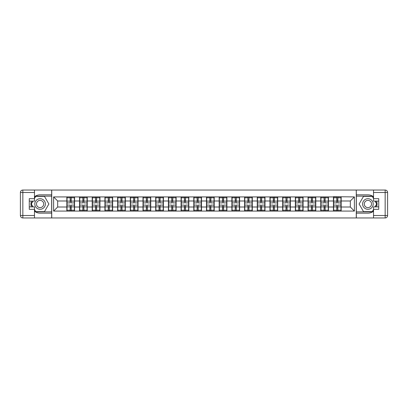 <?xml version="1.0" encoding="UTF-8"?>
<svg xmlns="http://www.w3.org/2000/svg" width="408" height="408" viewBox="0 0 408 408"><rect width="100%" height="100%" fill="white"/><g stroke="black" fill="none" stroke-linecap="round" stroke-linejoin="round"><path stroke-width="0.61" d="M34.481 211.232A9.155 9.155 0 0 0 40.096 213.154L51.653 213.154L51.653 217.959L356.347 217.959L356.347 213.154L367.904 213.154A9.155 9.155 0 0 0 373.519 211.232M373.519 196.768A9.155 9.155 0 0 0 367.904 194.846L356.347 194.846L356.266 190.041L356.266 217.959M356.266 190.041L51.653 190.041L51.653 194.846L40.096 194.846A9.155 9.155 0 0 0 34.481 196.768M51.734 217.959L51.734 190.041M350.324 207.009L350.324 200.991L341.17 200.991L341.17 207.009L350.324 207.009L354.394 211.079L354.394 196.921L333.438 196.676L333.438 200.991L328.476 200.991L328.476 207.009L333.438 207.009L333.438 200.991M354.394 211.079L53.606 211.079L53.606 196.921L66.83 196.921L66.83 200.991L57.676 200.991L57.676 207.009L66.83 207.009L66.83 200.991M333.438 196.921L66.83 196.921M333.438 207.009L333.438 211.079M328.476 207.009L328.476 211.079M328.476 196.921L328.476 200.991M315.782 207.009L320.744 207.009L320.744 200.991L315.782 200.991L315.782 211.079M320.744 207.009L320.744 211.079M320.744 196.921L320.744 200.991M315.782 196.921L315.782 200.991M303.083 207.009L308.05 207.009L308.05 200.991L303.083 200.991L303.083 211.079M308.05 207.009L308.05 211.079M308.05 196.921L308.05 200.991M303.083 196.921L303.083 200.991M290.389 207.009L295.351 207.009L295.351 200.991L290.389 200.991L290.389 211.079M295.351 207.009L295.351 211.079M295.351 196.921L295.351 200.991M290.389 196.921L290.389 200.991M277.69 207.009L282.657 207.009L282.657 200.991L277.69 200.991L277.69 211.079M282.657 207.009L282.657 211.079M282.657 196.921L282.657 200.991M277.69 196.921L277.69 200.991M264.996 207.009L269.963 207.009L269.963 200.991L264.996 200.991L264.996 211.079M269.963 207.009L269.963 211.079M269.963 196.921L269.963 200.991M264.996 196.921L264.996 200.991M252.302 207.009L257.264 207.009L257.264 200.991L252.302 200.991L252.302 211.079M257.264 207.009L257.264 211.079M257.264 196.921L257.264 200.991M252.302 196.921L252.302 200.991M239.603 207.009L244.571 207.009L244.571 200.991L239.603 200.991L239.603 211.079M244.571 207.009L244.571 211.079M244.571 196.921L244.571 200.991M239.603 196.921L239.603 200.991M226.909 207.009L231.871 207.009L231.871 200.991L226.909 200.991L226.909 211.079M231.871 207.009L231.871 211.079M231.871 196.921L231.871 200.991M226.909 196.921L226.909 200.991M214.215 207.009L219.178 207.009L219.178 200.991L214.215 200.991L214.215 211.079M219.178 207.009L219.178 211.079M219.178 196.921L219.178 200.991M214.215 196.921L214.215 200.991M201.516 207.009L206.484 207.009L206.484 200.991L201.516 200.991L201.516 211.079M206.484 207.009L206.484 211.079M206.484 196.921L206.484 200.991M201.516 196.921L201.516 200.991M188.822 207.009L193.785 207.009L193.785 200.991L188.822 200.991L188.822 211.079M193.785 207.009L193.785 211.079M193.785 196.921L193.785 200.991M188.822 196.921L188.822 200.991M176.129 207.009L181.091 207.009L181.091 200.991L176.129 200.991L176.129 211.079M181.091 207.009L181.091 211.079M181.091 196.921L181.091 200.991M176.129 196.921L176.129 200.991M163.429 207.009L168.397 207.009L168.397 200.991L163.429 200.991L163.429 211.079M168.397 207.009L168.397 211.079M168.397 196.921L168.397 200.991M163.429 196.921L163.429 200.991M150.736 207.009L155.698 207.009L155.698 200.991L150.736 200.991L150.736 211.079M155.698 207.009L155.698 211.079M155.698 196.921L155.698 200.991M150.736 196.921L150.736 200.991M138.037 207.009L143.004 207.009L143.004 200.991L138.037 200.991L138.037 211.079M143.004 207.009L143.004 211.079M143.004 196.921L143.004 200.991M138.037 196.921L138.037 200.991M125.343 207.009L130.31 207.009L130.31 200.991L125.343 200.991L125.343 211.079M130.31 207.009L130.31 211.079M130.31 196.921L130.31 200.991M125.343 196.921L125.343 200.991M112.649 207.009L117.611 207.009L117.611 200.991L112.649 200.991L112.649 211.079M117.611 207.009L117.611 211.079M117.611 196.921L117.611 200.991M112.649 196.921L112.649 200.991M99.95 207.009L104.917 207.009L104.917 200.991L99.95 200.991L99.95 211.079M104.917 207.009L104.917 211.079M104.917 196.921L104.917 200.991M99.95 196.921L99.95 200.991M87.256 207.009L92.218 207.009L92.218 200.991L87.256 200.991L87.256 211.079M92.218 207.009L92.218 211.079M92.218 196.921L92.218 200.991M87.256 196.921L87.256 200.991M74.562 207.009L79.524 207.009L79.524 200.991L74.562 200.991L74.562 211.079M79.524 207.009L79.524 211.079M79.524 196.921L79.524 200.991M74.562 196.921L74.562 200.991M66.83 207.009L66.83 211.079M57.676 207.009L53.606 211.079M53.606 196.921L57.676 200.991M341.17 207.009L341.17 211.079M341.17 196.921L341.17 200.991M354.394 196.921L350.324 200.991M67.034 201.113L70.166 201.113L70.166 196.88L67.034 196.88L67.034 205.096L70.166 205.096L70.166 206.887L71.222 206.876L71.222 205.096L74.358 205.096L74.358 196.88L71.222 196.88L71.222 197.773L74.358 197.773M70.166 199.935L71.222 199.935M71.222 197.895L70.166 197.895M67.034 202.904L70.166 202.904L70.166 201.113L71.222 201.124L71.222 202.904L74.358 202.904M67.034 197.773L70.166 197.773M70.166 210.105L71.222 210.105M70.166 208.065L71.222 208.065M67.034 211.12L70.166 211.12L70.166 210.227L67.034 210.227L67.034 211.12M67.034 205.096L67.034 206.887L70.166 206.887L70.166 210.227M67.034 206.887L67.034 210.227M74.358 205.096L74.358 211.12L71.222 211.12L71.222 210.227L74.358 210.227M74.358 206.887L71.222 206.887L71.222 210.227M74.358 201.113L71.222 201.113L71.222 197.773M79.728 201.113L82.86 201.113L82.86 196.88L79.728 196.88L79.728 205.096L82.86 205.096L82.86 206.887L83.921 206.876L83.921 205.096L87.052 205.096L87.052 196.88L83.921 196.88L83.921 197.773L87.052 197.773M82.86 199.935L83.921 199.935M83.921 197.895L82.86 197.895M79.728 202.904L82.86 202.904L82.86 201.113L83.921 201.124L83.921 202.904L87.052 202.904M79.728 197.773L82.86 197.773M82.86 210.105L83.921 210.105M82.86 208.065L83.921 208.065M79.728 211.12L82.86 211.12L82.86 210.227L79.728 210.227L79.728 211.12M79.728 205.096L79.728 206.887L82.86 206.887L82.86 210.227M79.728 206.887L79.728 210.227M87.052 205.096L87.052 211.12L83.921 211.12L83.921 210.227L87.052 210.227M87.052 206.887L83.921 206.887L83.921 210.227M87.052 201.113L83.921 201.113L83.921 197.773M92.422 201.113L95.559 201.113L95.559 196.88L92.422 196.88L92.422 205.096L95.559 205.096L95.559 206.887L96.614 206.876L96.614 205.096L99.751 205.096L99.751 196.88L96.614 196.88L96.614 197.773L99.751 197.773M95.559 199.935L96.614 199.935M96.614 197.895L95.559 197.895M92.422 202.904L95.559 202.904L95.559 201.113L96.614 201.124L96.614 202.904L99.751 202.904M92.422 197.773L95.559 197.773M95.559 210.105L96.614 210.105M95.559 208.065L96.614 208.065M92.422 211.12L95.559 211.12L95.559 210.227L92.422 210.227L92.422 211.12M92.422 205.096L92.422 206.887L95.559 206.887L95.559 210.227M92.422 206.887L92.422 210.227M99.751 205.096L99.751 211.12L96.614 211.12L96.614 210.227L99.751 210.227M99.751 206.887L96.614 206.887L96.614 210.227M99.751 201.113L96.614 201.113L96.614 197.773M105.121 201.113L108.253 201.113L108.253 196.88L105.121 196.88L105.121 205.096L108.253 205.096L108.253 206.887L109.313 206.876L109.313 205.096L112.445 205.096L112.445 196.88L109.313 196.88L109.313 197.773L112.445 197.773M108.253 199.935L109.313 199.935M109.313 197.895L108.253 197.895M105.121 202.904L108.253 202.904L108.253 201.113L109.313 201.124L109.313 202.904L112.445 202.904M105.121 197.773L108.253 197.773M108.253 210.105L109.313 210.105M108.253 208.065L109.313 208.065M105.121 211.12L108.253 211.12L108.253 210.227L105.121 210.227L105.121 211.12M105.121 205.096L105.121 206.887L108.253 206.887L108.253 210.227M105.121 206.887L105.121 210.227M112.445 205.096L112.445 211.12L109.313 211.12L109.313 210.227L112.445 210.227M112.445 206.887L109.313 206.887L109.313 210.227M112.445 201.113L109.313 201.113L109.313 197.773M117.815 201.113L120.947 201.113L120.947 196.88L117.815 196.88L117.815 205.096L120.947 205.096L120.947 206.887L122.007 206.876L122.007 205.096L125.139 205.096L125.139 196.88L122.007 196.88L122.007 197.773L125.139 197.773M120.947 199.935L122.007 199.935M122.007 197.895L120.947 197.895M117.815 202.904L120.947 202.904L120.947 201.113L122.007 201.124L122.007 202.904L125.139 202.904M117.815 197.773L120.947 197.773M120.947 210.105L122.007 210.105M120.947 208.065L122.007 208.065M117.815 211.12L120.947 211.12L120.947 210.227L117.815 210.227L117.815 211.12M117.815 205.096L117.815 206.887L120.947 206.887L120.947 210.227M117.815 206.887L117.815 210.227M125.139 205.096L125.139 211.12L122.007 211.12L122.007 210.227L125.139 210.227M125.139 206.887L122.007 206.887L122.007 210.227M125.139 201.113L122.007 201.113L122.007 197.773M130.509 201.113L133.645 201.113L133.645 196.88L130.509 196.88L130.509 205.096L133.645 205.096L133.645 206.887L134.701 206.876L134.701 205.096L137.838 205.096L137.838 196.88L134.701 196.88L134.701 197.773L137.838 197.773M133.645 199.935L134.701 199.935M134.701 197.895L133.645 197.895M130.509 202.904L133.645 202.904L133.645 201.113L134.701 201.124L134.701 202.904L137.838 202.904M130.509 197.773L133.645 197.773M133.645 210.105L134.701 210.105M133.645 208.065L134.701 208.065M130.509 211.12L133.645 211.12L133.645 210.227L130.509 210.227L130.509 211.12M130.509 205.096L130.509 206.887L133.645 206.887L133.645 210.227M130.509 206.887L130.509 210.227M137.838 205.096L137.838 211.12L134.701 211.12L134.701 210.227L137.838 210.227M137.838 206.887L134.701 206.887L134.701 210.227M137.838 201.113L134.701 201.113L134.701 197.773M37.449 208.58A5.289 5.289 0 0 0 44.676 206.647A5.289 5.289 0 0 0 42.738 199.42A5.289 5.289 0 0 0 35.511 201.353A5.289 5.289 0 0 0 37.449 208.58M38.286 207.136A3.621 3.621 0 0 0 43.233 205.811A3.621 3.621 0 0 0 41.907 200.864A3.621 3.621 0 0 0 36.96 202.19A3.621 3.621 0 0 0 38.286 207.136M34.481 198.507L35.7 196.391L44.487 196.391L48.883 204L44.487 211.609L35.7 211.609L34.481 209.493M32.977 206.887L31.309 204L32.977 201.113M365.262 208.58A5.289 5.289 0 0 0 372.489 206.647A5.289 5.289 0 0 0 370.551 199.42A5.289 5.289 0 0 0 363.324 201.353A5.289 5.289 0 0 0 365.262 208.58M366.093 207.136A3.621 3.621 0 0 0 371.04 205.811A3.621 3.621 0 0 0 369.714 200.864A3.621 3.621 0 0 0 364.767 202.19A3.621 3.621 0 0 0 366.093 207.136M373.519 209.493L372.3 211.609L363.513 211.609L359.116 204L363.513 196.391L372.3 196.391L373.519 198.507M375.023 201.113L376.691 204L375.023 206.887M31.406 201.113A9.155 9.155 0 0 0 31.406 206.887M51.653 190.041L34.481 190.041L34.481 201.113L29.269 201.113M51.653 217.959L22.843 217.959A2.443 2.443 0 0 1 20.4 215.516L20.4 192.484A2.443 2.443 0 0 1 22.843 190.041L34.481 190.041M51.653 213.154L51.653 194.846M29.269 206.887L34.481 206.887L34.481 217.959M34.481 198.671L29.269 198.671L29.269 209.329L34.481 209.329M51.653 196.146L35.562 196.146L34.481 198.018M34.481 209.982L35.562 211.854L51.653 211.854M32.696 201.113L31.028 204L32.696 206.887M376.594 206.887A9.155 9.155 0 0 0 376.594 201.113M356.347 217.959L373.519 217.959L373.519 206.887L378.731 206.887M356.347 190.041L385.157 190.041A2.443 2.443 0 0 1 387.6 192.484L387.6 215.516A2.443 2.443 0 0 1 385.157 217.959L373.519 217.959M356.347 194.846L356.347 213.154M378.731 201.113L373.519 201.113L373.519 190.041M373.519 209.329L378.731 209.329L378.731 198.671L373.519 198.671M356.347 211.854L372.438 211.854L373.519 209.982M373.519 198.018L372.438 196.146L356.347 196.146M375.304 206.887L376.972 204L375.304 201.113M143.208 201.113L146.339 201.113L146.339 196.88L143.208 196.88L143.208 205.096L146.339 205.096L146.339 206.887L147.4 206.876L147.4 205.096L150.532 205.096L150.532 196.88L147.4 196.88L147.4 197.773L150.532 197.773M146.339 199.935L147.4 199.935M147.4 197.895L146.339 197.895M143.208 202.904L146.339 202.904L146.339 201.113L147.4 201.124L147.4 202.904L150.532 202.904M143.208 197.773L146.339 197.773M146.339 210.105L147.4 210.105M146.339 208.065L147.4 208.065M143.208 211.12L146.339 211.12L146.339 210.227L143.208 210.227L143.208 211.12M143.208 205.096L143.208 206.887L146.339 206.887L146.339 210.227M143.208 206.887L143.208 210.227M150.532 205.096L150.532 211.12L147.4 211.12L147.4 210.227L150.532 210.227M150.532 206.887L147.4 206.887L147.4 210.227M150.532 201.113L147.4 201.113L147.4 197.773M155.902 201.113L159.038 201.113L159.038 196.88L155.902 196.88L155.902 205.096L159.038 205.096L159.038 206.887L160.094 206.876L160.094 205.096L163.226 205.096L163.226 196.88L160.094 196.88L160.094 197.773L163.226 197.773M159.038 199.935L160.094 199.935M160.094 197.895L159.038 197.895M155.902 202.904L159.038 202.904L159.038 201.113L160.094 201.124L160.094 202.904L163.226 202.904M155.902 197.773L159.038 197.773M159.038 210.105L160.094 210.105M159.038 208.065L160.094 208.065M155.902 211.12L159.038 211.12L159.038 210.227L155.902 210.227L155.902 211.12M155.902 205.096L155.902 206.887L159.038 206.887L159.038 210.227M155.902 206.887L155.902 210.227M163.226 205.096L163.226 211.12L160.094 211.12L160.094 210.227L163.226 210.227M163.226 206.887L160.094 206.887L160.094 210.227M163.226 201.113L160.094 201.113L160.094 197.773M168.601 201.113L171.732 201.113L171.732 196.88L168.601 196.88L168.601 205.096L171.732 205.096L171.732 206.887L172.788 206.876L172.788 205.096L175.924 205.096L175.924 196.88L172.788 196.88L172.788 197.773L175.924 197.773M171.732 199.935L172.788 199.935M172.788 197.895L171.732 197.895M168.601 202.904L171.732 202.904L171.732 201.113L172.788 201.124L172.788 202.904L175.924 202.904M168.601 197.773L171.732 197.773M171.732 210.105L172.788 210.105M171.732 208.065L172.788 208.065M168.601 211.12L171.732 211.12L171.732 210.227L168.601 210.227L168.601 211.12M168.601 205.096L168.601 206.887L171.732 206.887L171.732 210.227M168.601 206.887L168.601 210.227M175.924 205.096L175.924 211.12L172.788 211.12L172.788 210.227L175.924 210.227M175.924 206.887L172.788 206.887L172.788 210.227M175.924 201.113L172.788 201.113L172.788 197.773M181.295 201.113L184.426 201.113L184.426 196.88L181.295 196.88L181.295 205.096L184.426 205.096L184.426 206.887L185.487 206.876L185.487 205.096L188.618 205.096L188.618 196.88L185.487 196.88L185.487 197.773L188.618 197.773M184.426 199.935L185.487 199.935M185.487 197.895L184.426 197.895M181.295 202.904L184.426 202.904L184.426 201.113L185.487 201.124L185.487 202.904L188.618 202.904M181.295 197.773L184.426 197.773M184.426 210.105L185.487 210.105M184.426 208.065L185.487 208.065M181.295 211.12L184.426 211.12L184.426 210.227L181.295 210.227L181.295 211.12M181.295 205.096L181.295 206.887L184.426 206.887L184.426 210.227M181.295 206.887L181.295 210.227M188.618 205.096L188.618 211.12L185.487 211.12L185.487 210.227L188.618 210.227M188.618 206.887L185.487 206.887L185.487 210.227M188.618 201.113L185.487 201.113L185.487 197.773M193.989 201.113L197.125 201.113L197.125 196.88L193.989 196.88L193.989 205.096L197.125 205.096L197.125 206.887L198.181 206.876L198.181 205.096L201.312 205.096L201.312 196.88L198.181 196.88L198.181 197.773L201.312 197.773M197.125 199.935L198.181 199.935M198.181 197.895L197.125 197.895M193.989 202.904L197.125 202.904L197.125 201.113L198.181 201.124L198.181 202.904L201.312 202.904M193.989 197.773L197.125 197.773M197.125 210.105L198.181 210.105M197.125 208.065L198.181 208.065M193.989 211.12L197.125 211.12L197.125 210.227L193.989 210.227L193.989 211.12M193.989 205.096L193.989 206.887L197.125 206.887L197.125 210.227M193.989 206.887L193.989 210.227M201.312 205.096L201.312 211.12L198.181 211.12L198.181 210.227L201.312 210.227M201.312 206.887L198.181 206.887L198.181 210.227M201.312 201.113L198.181 201.113L198.181 197.773M206.688 201.113L209.819 201.113L209.819 196.88L206.688 196.88L206.688 205.096L209.819 205.096L209.819 206.887L210.875 206.876L210.875 205.096L214.011 205.096L214.011 196.88L210.875 196.88L210.875 197.773L214.011 197.773M209.819 199.935L210.875 199.935M210.875 197.895L209.819 197.895M206.688 202.904L209.819 202.904L209.819 201.113L210.875 201.124L210.875 202.904L214.011 202.904M206.688 197.773L209.819 197.773M209.819 210.105L210.875 210.105M209.819 208.065L210.875 208.065M206.688 211.12L209.819 211.12L209.819 210.227L206.688 210.227L206.688 211.12M206.688 205.096L206.688 206.887L209.819 206.887L209.819 210.227M206.688 206.887L206.688 210.227M214.011 205.096L214.011 211.12L210.875 211.12L210.875 210.227L214.011 210.227M214.011 206.887L210.875 206.887L210.875 210.227M214.011 201.113L210.875 201.113L210.875 197.773M219.382 201.113L222.513 201.113L222.513 196.88L219.382 196.88L219.382 205.096L222.513 205.096L222.513 206.887L223.574 206.876L223.574 205.096L226.705 205.096L226.705 196.88L223.574 196.88L223.574 197.773L226.705 197.773M222.513 199.935L223.574 199.935M223.574 197.895L222.513 197.895M219.382 202.904L222.513 202.904L222.513 201.113L223.574 201.124L223.574 202.904L226.705 202.904M219.382 197.773L222.513 197.773M222.513 210.105L223.574 210.105M222.513 208.065L223.574 208.065M219.382 211.12L222.513 211.12L222.513 210.227L219.382 210.227L219.382 211.12M219.382 205.096L219.382 206.887L222.513 206.887L222.513 210.227M219.382 206.887L219.382 210.227M226.705 205.096L226.705 211.12L223.574 211.12L223.574 210.227L226.705 210.227M226.705 206.887L223.574 206.887L223.574 210.227M226.705 201.113L223.574 201.113L223.574 197.773M232.076 201.113L235.212 201.113L235.212 196.88L232.076 196.88L232.076 205.096L235.212 205.096L235.212 206.887L236.268 206.876L236.268 205.096L239.399 205.096L239.399 196.88L236.268 196.88L236.268 197.773L239.399 197.773M235.212 199.935L236.268 199.935M236.268 197.895L235.212 197.895M232.076 202.904L235.212 202.904L235.212 201.113L236.268 201.124L236.268 202.904L239.399 202.904M232.076 197.773L235.212 197.773M235.212 210.105L236.268 210.105M235.212 208.065L236.268 208.065M232.076 211.12L235.212 211.12L235.212 210.227L232.076 210.227L232.076 211.12M232.076 205.096L232.076 206.887L235.212 206.887L235.212 210.227M232.076 206.887L232.076 210.227M239.399 205.096L239.399 211.12L236.268 211.12L236.268 210.227L239.399 210.227M239.399 206.887L236.268 206.887L236.268 210.227M239.399 201.113L236.268 201.113L236.268 197.773M244.774 201.113L247.906 201.113L247.906 196.88L244.774 196.88L244.774 205.096L247.906 205.096L247.906 206.887L248.962 206.876L248.962 205.096L252.098 205.096L252.098 196.88L248.962 196.88L248.962 197.773L252.098 197.773M247.906 199.935L248.962 199.935M248.962 197.895L247.906 197.895M244.774 202.904L247.906 202.904L247.906 201.113L248.962 201.124L248.962 202.904L252.098 202.904M244.774 197.773L247.906 197.773M247.906 210.105L248.962 210.105M247.906 208.065L248.962 208.065M244.774 211.12L247.906 211.12L247.906 210.227L244.774 210.227L244.774 211.12M244.774 205.096L244.774 206.887L247.906 206.887L247.906 210.227M244.774 206.887L244.774 210.227M252.098 205.096L252.098 211.12L248.962 211.12L248.962 210.227L252.098 210.227M252.098 206.887L248.962 206.887L248.962 210.227M252.098 201.113L248.962 201.113L248.962 197.773M257.468 201.113L260.6 201.113L260.6 196.88L257.468 196.88L257.468 205.096L260.6 205.096L260.6 206.887L261.661 206.876L261.661 205.096L264.792 205.096L264.792 196.88L261.661 196.88L261.661 197.773L264.792 197.773M260.6 199.935L261.661 199.935M261.661 197.895L260.6 197.895M257.468 202.904L260.6 202.904L260.6 201.113L261.661 201.124L261.661 202.904L264.792 202.904M257.468 197.773L260.6 197.773M260.6 210.105L261.661 210.105M260.6 208.065L261.661 208.065M257.468 211.12L260.6 211.12L260.6 210.227L257.468 210.227L257.468 211.12M257.468 205.096L257.468 206.887L260.6 206.887L260.6 210.227M257.468 206.887L257.468 210.227M264.792 205.096L264.792 211.12L261.661 211.12L261.661 210.227L264.792 210.227M264.792 206.887L261.661 206.887L261.661 210.227M264.792 201.113L261.661 201.113L261.661 197.773M270.162 201.113L273.299 201.113L273.299 196.88L270.162 196.88L270.162 205.096L273.299 205.096L273.299 206.887L274.355 206.876L274.355 205.096L277.491 205.096L277.491 196.88L274.355 196.88L274.355 197.773L277.491 197.773M273.299 199.935L274.355 199.935M274.355 197.895L273.299 197.895M270.162 202.904L273.299 202.904L273.299 201.113L274.355 201.124L274.355 202.904L277.491 202.904M270.162 197.773L273.299 197.773M273.299 210.105L274.355 210.105M273.299 208.065L274.355 208.065M270.162 211.12L273.299 211.12L273.299 210.227L270.162 210.227L270.162 211.12M270.162 205.096L270.162 206.887L273.299 206.887L273.299 210.227M270.162 206.887L270.162 210.227M277.491 205.096L277.491 211.12L274.355 211.12L274.355 210.227L277.491 210.227M277.491 206.887L274.355 206.887L274.355 210.227M277.491 201.113L274.355 201.113L274.355 197.773M282.861 201.113L285.993 201.113L285.993 196.88L282.861 196.88L282.861 205.096L285.993 205.096L285.993 206.887L287.054 206.876L287.054 205.096L290.185 205.096L290.185 196.88L287.054 196.88L287.054 197.773L290.185 197.773M285.993 199.935L287.054 199.935M287.054 197.895L285.993 197.895M282.861 202.904L285.993 202.904L285.993 201.113L287.054 201.124L287.054 202.904L290.185 202.904M282.861 197.773L285.993 197.773M285.993 210.105L287.054 210.105M285.993 208.065L287.054 208.065M282.861 211.12L285.993 211.12L285.993 210.227L282.861 210.227L282.861 211.12M282.861 205.096L282.861 206.887L285.993 206.887L285.993 210.227M282.861 206.887L282.861 210.227M290.185 205.096L290.185 211.12L287.054 211.12L287.054 210.227L290.185 210.227M290.185 206.887L287.054 206.887L287.054 210.227M290.185 201.113L287.054 201.113L287.054 197.773M295.555 201.113L298.687 201.113L298.687 196.88L295.555 196.88L295.555 205.096L298.687 205.096L298.687 206.887L299.747 206.876L299.747 205.096L302.879 205.096L302.879 196.88L299.747 196.88L299.747 197.773L302.879 197.773M298.687 199.935L299.747 199.935M299.747 197.895L298.687 197.895M295.555 202.904L298.687 202.904L298.687 201.113L299.747 201.124L299.747 202.904L302.879 202.904M295.555 197.773L298.687 197.773M298.687 210.105L299.747 210.105M298.687 208.065L299.747 208.065M295.555 211.12L298.687 211.12L298.687 210.227L295.555 210.227L295.555 211.12M295.555 205.096L295.555 206.887L298.687 206.887L298.687 210.227M295.555 206.887L295.555 210.227M302.879 205.096L302.879 211.12L299.747 211.12L299.747 210.227L302.879 210.227M302.879 206.887L299.747 206.887L299.747 210.227M302.879 201.113L299.747 201.113L299.747 197.773M308.249 201.113L311.386 201.113L311.386 196.88L308.249 196.88L308.249 205.096L311.386 205.096L311.386 206.887L312.441 206.876L312.441 205.096L315.578 205.096L315.578 196.88L312.441 196.88L312.441 197.773L315.578 197.773M311.386 199.935L312.441 199.935M312.441 197.895L311.386 197.895M308.249 202.904L311.386 202.904L311.386 201.113L312.441 201.124L312.441 202.904L315.578 202.904M308.249 197.773L311.386 197.773M311.386 210.105L312.441 210.105M311.386 208.065L312.441 208.065M308.249 211.12L311.386 211.12L311.386 210.227L308.249 210.227L308.249 211.12M308.249 205.096L308.249 206.887L311.386 206.887L311.386 210.227M308.249 206.887L308.249 210.227M315.578 205.096L315.578 211.12L312.441 211.12L312.441 210.227L315.578 210.227M315.578 206.887L312.441 206.887L312.441 210.227M315.578 201.113L312.441 201.113L312.441 197.773M320.948 201.113L324.08 201.113L324.08 196.88L320.948 196.88L320.948 205.096L324.08 205.096L324.08 206.887L325.14 206.876L325.14 205.096L328.272 205.096L328.272 196.88L325.14 196.88L325.14 197.773L328.272 197.773M324.08 199.935L325.14 199.935M325.14 197.895L324.08 197.895M320.948 202.904L324.08 202.904L324.08 201.113L325.14 201.124L325.14 202.904L328.272 202.904M320.948 197.773L324.08 197.773M324.08 210.105L325.14 210.105M324.08 208.065L325.14 208.065M320.948 211.12L324.08 211.12L324.08 210.227L320.948 210.227L320.948 211.12M320.948 205.096L320.948 206.887L324.08 206.887L324.08 210.227M320.948 206.887L320.948 210.227M328.272 205.096L328.272 211.12L325.14 211.12L325.14 210.227L328.272 210.227M328.272 206.887L325.14 206.887L325.14 210.227M328.272 201.113L325.14 201.113L325.14 197.773M333.642 201.113L336.779 201.113L336.779 196.88L333.642 196.88L333.642 205.096L336.779 205.096L336.779 206.887L337.834 206.876L337.834 205.096L340.966 205.096L340.966 196.88L337.834 196.88L337.834 197.773L340.966 197.773M336.779 199.935L337.834 199.935M337.834 197.895L336.779 197.895M333.642 202.904L336.779 202.904L336.779 201.113L337.834 201.124L337.834 202.904L340.966 202.904M333.642 197.773L336.779 197.773M336.779 210.105L337.834 210.105M336.779 208.065L337.834 208.065M333.642 211.12L336.779 211.12L336.779 210.227L333.642 210.227L333.642 211.12M333.642 205.096L333.642 206.887L336.779 206.887L336.779 210.227M333.642 206.887L333.642 210.227M340.966 205.096L340.966 211.12L337.834 211.12L337.834 210.227L340.966 210.227M340.966 206.887L337.834 206.887L337.834 210.227M340.966 201.113L337.834 201.113L337.834 197.773M34.481 192.484L22.843 192.484L22.843 215.516L34.481 215.516M20.4 192.484L22.843 192.484L22.843 190.041M22.843 217.959L22.843 215.516L20.4 215.516M373.519 215.516L385.157 215.516L385.157 192.484L373.519 192.484M387.6 215.516L385.157 215.516L385.157 217.959M385.157 190.041L385.157 192.484L387.6 192.484"/></g></svg>
